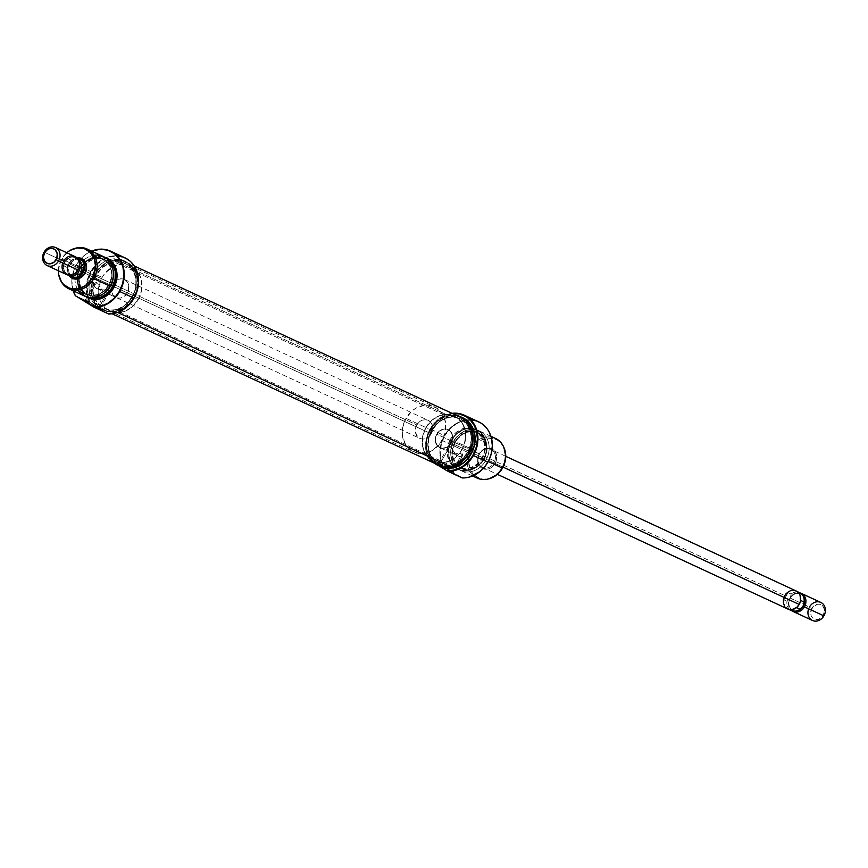 <?xml version="1.0" encoding="UTF-8"?>
<svg xmlns="http://www.w3.org/2000/svg" width="868" height="868" viewBox="0 0 868 868"><rect width="100%" height="100%" fill="white"/><g stroke="black" fill="none" stroke-linecap="round" stroke-linejoin="round"><path stroke-width="0.65" stroke-dasharray="4.34 3.25" d="M479.483 454.007A9.939 8.452 114.9 0 1 491.613 449.819A9.939 8.452 114.9 0 1 493.914 462.861L495.107 463.523A10.937 9.298 -65.1 0 0 492.579 449.179A10.937 9.298 -65.1 0 0 479.234 453.79L436.756 434.195A9.939 8.452 114.9 0 1 448.148 429.606A9.939 8.452 114.9 0 1 451.186 443.049L493.914 462.861A9.939 8.452 -65.1 0 0 490.876 449.418A9.939 8.452 -65.1 0 0 479.483 454.007A9.939 8.452 -65.1 0 0 482.521 467.451A9.939 8.452 -65.1 0 0 493.914 462.861L451.186 443.049L452.521 439.414L452.553 435.66L450.199 431.027L447.389 429.302L444.047 428.998L439.186 431.233L435.931 435.964L435.389 441.584L437.743 446.217L442.192 448.279L447.237 447.096L451.186 443.049A9.939 8.452 114.9 0 1 439.794 447.638A9.939 8.452 114.9 0 1 436.756 434.195L479.483 454.007L481.914 450.525L485.386 448.506L489.14 448.029L492.579 449.179L495.205 451.761L496.615 455.396L496.572 459.53L495.107 463.523L492.438 466.789L488.966 468.807L485.212 469.284L481.762 468.145L479.136 465.552L477.736 461.917L477.769 457.783L479.234 453.79A10.937 9.298 -65.1 0 0 481.762 468.145A10.937 9.298 -65.1 0 0 495.107 463.523L493.914 462.861A9.939 8.452 114.9 0 1 481.783 467.06A9.939 8.452 114.9 0 1 479.483 454.007M462.752 417.758L456.384 416.065L447.183 417.237L438.655 422.195L432.09 430.192L430.192 429.313L426.589 439.132L426.503 449.277L429.942 458.195L434.618 463.317A26.832 22.818 114.9 0 1 430.192 429.313L432.09 430.192A26.832 22.818 -65.1 0 0 438.286 465.422L429.042 459.725L443.385 466.366L462.253 477.953L443.819 466.604A29.675 25.226 -65.1 0 1 444.741 435.758L441.508 443.45L440.228 451.588L441.02 459.519L443.385 466.366A29.816 25.346 114.9 0 1 444.449 435.595A29.816 25.346 114.9 0 1 466.474 419.982A29.816 25.346 -65.1 0 0 444.449 435.595L430.116 428.955A29.816 25.346 114.9 0 1 452.054 413.342A29.816 25.346 -65.1 0 0 430.116 428.955L444.741 435.758L449.939 428.846L456.535 423.682L463.968 420.687L471.606 420.134L476.478 421.143L483.009 424.647L486.59 428.174L489.791 433.338A29.675 25.226 -65.1 0 0 466.745 420.199A29.675 25.226 -65.1 0 0 444.741 435.758L444.449 435.595A29.816 25.346 -65.1 0 0 443.385 466.366L429.541 460.051A29.414 25.009 114.9 0 1 430.213 429.042L430.116 428.955A29.816 25.346 -65.1 0 0 429.042 459.725A29.816 25.346 114.9 0 1 430.116 428.955L430.213 429.042A29.414 25.009 114.9 0 1 452.543 413.569L444.297 415.826L437.407 420.275L431.743 426.6L426.958 436.799L425.906 449.06L427.826 456.666L429.541 460.051L438.286 465.422A26.832 22.818 -65.1 0 0 439.338 466.029M462.546 455.722L460.224 456.774L457.794 455.928L455.288 453.736L449.96 446.228L439.772 464.098L453.237 472.029L452.033 471.628L452.261 472.93L453.617 473.375L438.557 464.521L439.772 464.098L449.96 446.228L455.288 453.736L457.794 455.928L460.224 456.774L461.993 456.297L462.85 455.027L462.232 453.758L452.033 471.628L453.237 472.051L438.568 463.675L452.033 471.628L462.232 453.758L462.677 455.494M473.32 475.653A21.863 18.586 114.9 0 1 470.347 448.474L454.083 440.933A21.863 18.586 114.9 0 1 479.147 430.832A21.863 18.586 114.9 0 1 485.83 460.409L484.04 459.367A19.877 16.893 114.9 0 1 459.769 467.754A19.877 16.893 114.9 0 1 455.179 441.66L454.083 440.933A21.863 18.586 -65.1 0 0 459.139 469.642A21.863 18.586 -65.1 0 0 485.83 460.409A21.863 18.586 114.9 0 1 460.756 470.51A21.863 18.586 114.9 0 1 454.083 440.933L471.823 449.244A21.147 17.978 -65.1 0 0 471.237 471.346A21.147 17.978 -65.1 0 0 489.129 478.735M451.642 439.805L451.946 439.957A21.722 18.467 -65.1 0 0 451.447 462.861A21.722 18.467 -65.1 0 0 470.163 470.141A21.722 18.467 -65.1 0 0 483.476 459.302L483.389 459.281A21.863 18.586 114.9 0 1 469.989 470.185A21.863 18.586 114.9 0 1 451.154 462.861A21.863 18.586 114.9 0 1 451.642 439.805A21.863 18.586 -65.1 0 0 458.326 469.382A21.863 18.586 -65.1 0 0 483.389 459.281L482.152 458.716A21.863 18.586 114.9 0 1 457.089 468.807A21.863 18.586 114.9 0 1 450.416 439.23L451.642 439.805L450.416 439.23A21.863 18.586 114.9 0 1 472.919 428.206A21.863 18.586 114.9 0 1 475.48 429.139A21.863 18.586 114.9 0 1 482.152 458.716L483.389 459.281A21.863 18.586 -65.1 0 0 476.716 429.703A21.863 18.586 -65.1 0 0 473.06 428.521A21.863 18.586 -65.1 0 0 451.642 439.805A21.863 18.586 114.9 0 1 473.06 428.521A21.863 18.586 114.9 0 1 484.876 438.09A21.863 18.586 114.9 0 1 483.389 459.281L486.384 451.36L486.46 443.147L485.407 439.338L481.328 433.034L475.176 429.269L467.885 428.586L464.163 429.465L457.252 433.479L454.344 436.463L450.145 443.819L449.027 447.899L448.626 452.054L450.015 459.921L454.094 466.224L456.959 468.47L460.246 470L467.537 470.673L474.85 468.145L481.078 462.796L483.476 459.302A21.722 18.467 -65.1 0 0 484.952 438.253A21.722 18.467 -65.1 0 0 473.147 428.738A21.722 18.467 -65.1 0 0 451.946 439.957L451.642 439.805M469.534 477.009L462.199 477.888A29.675 25.226 -65.1 0 0 469.545 477.009L469.631 476.988M478.637 421.837A29.816 25.346 -65.1 0 0 466.474 419.982A29.816 25.346 114.9 0 1 470.847 419.852M467.7 452.336L462.004 449.689A24.846 21.125 114.9 0 1 433.523 461.168A24.846 21.125 114.9 0 1 425.928 427.555L431.635 430.192A24.846 21.125 -65.1 0 0 439.219 463.805A24.846 21.125 -65.1 0 0 467.7 452.336L469.762 447.921L471.498 438.492L469.913 429.497L465.248 422.282L458.206 417.964L449.874 417.193L441.497 420.09L434.38 426.21L429.573 434.618L427.837 444.036L429.421 453.042L434.087 460.246L441.128 464.564L449.461 465.335L453.725 464.337L461.624 459.736L467.7 452.336A24.846 21.125 -65.1 0 0 460.116 418.723A24.846 21.125 -65.1 0 0 431.635 430.192L425.928 427.555A24.846 21.125 114.9 0 1 454.42 416.087A24.846 21.125 114.9 0 1 462.004 449.689L467.7 452.336M483.682 459.15L481.773 458.261A19.378 16.481 114.9 0 1 459.552 467.212A19.378 16.481 114.9 0 1 457.892 466.3A19.378 16.481 114.9 0 1 453.639 440.998L455.537 441.877A19.378 16.481 -65.1 0 0 458.315 466.094A19.378 16.481 -65.1 0 0 461.45 468.091A19.378 16.481 -65.1 0 0 483.682 459.15L486.275 452.054L486.34 444.731L483.856 438.286L479.201 433.696L476.272 432.34L469.762 431.732L463.241 433.989L457.675 438.763L455.537 441.877L452.944 448.973L452.879 456.297L455.364 462.742L460.018 467.32L466.138 469.349L472.778 468.503L478.941 464.922L483.682 459.15A19.378 16.481 -65.1 0 0 477.758 432.926A19.378 16.481 -65.1 0 0 474.21 431.83A19.378 16.481 -65.1 0 0 455.537 441.877L453.639 440.998A19.378 16.481 114.9 0 1 474.08 431.363A19.378 16.481 114.9 0 1 475.859 432.047A19.378 16.481 114.9 0 1 481.773 458.261L483.682 459.15M495.422 438.383A21.863 18.586 -65.1 0 0 470.347 448.474A21.863 18.586 -65.1 0 0 477.031 478.051M484.04 459.367L479.179 465.291L476.141 467.451L469.447 469.772L466.04 469.827L462.774 469.154L457.143 465.693L454.995 463.056L452.445 456.438L452.51 448.93L453.541 445.186L457.371 438.459L460.04 435.736L463.078 433.566L469.772 431.255L473.168 431.19L479.44 433.273L484.214 437.971L486.764 444.579L486.698 452.098L484.04 459.367L485.83 460.409A21.863 18.586 -65.1 0 0 480.774 431.7A21.863 18.586 -65.1 0 0 454.083 440.933L455.179 441.66A19.877 16.893 114.9 0 1 479.44 433.273A19.877 16.893 114.9 0 1 484.04 459.367M453.639 440.998L458.38 435.226L464.543 431.635L471.183 430.799L477.302 432.817L481.957 437.407L484.442 443.852L484.377 451.176L483.378 454.821L479.635 461.375L477.042 464.044L470.879 467.624L464.228 468.47L458.12 466.441L453.465 461.863L450.98 455.418L451.045 448.083L453.639 440.998M450.416 439.23L455.765 432.709L462.709 428.673L470.206 427.718L473.798 428.466L479.993 432.264L484.094 438.611L485.494 446.532L483.964 454.821L479.744 462.221L476.814 465.226L469.859 469.273L462.362 470.217L455.461 467.939L450.21 462.763L447.411 455.494L447.476 447.226L450.416 439.23M462.85 417.801A26.832 22.818 -65.1 0 0 432.09 430.192L428.488 440.011L428.401 450.156L431.841 459.074L434.749 462.644L440.174 466.441M439.251 466.018L438.286 465.422L439.251 466.018M430.192 429.313A26.832 22.818 114.9 0 1 456.785 415.533L449.884 415.273L440.846 418.398L433.154 424.994L430.192 429.313M425.928 427.555L432.014 420.145L439.913 415.555L448.43 414.47L456.264 417.074L459.552 419.645L464.217 426.85L465.801 435.855L464.054 445.273L459.259 453.682L452.141 459.801L443.765 462.698L439.512 462.774L431.678 460.181L425.711 454.3L422.521 446.033L422.597 436.647L425.928 427.555A24.846 21.125 -65.1 0 0 433.523 461.168A24.846 21.125 -65.1 0 0 462.004 449.689L442.072 440.445A24.846 21.125 114.9 0 1 413.58 451.913A24.846 21.125 114.9 0 1 405.996 418.311L425.928 427.555L432.014 420.145L439.913 415.555L448.43 414.47L456.264 417.074L462.232 422.944L465.422 431.212L465.335 440.597L462.004 449.689L455.928 457.1L452.141 459.801L443.765 462.698L435.432 461.917L428.391 457.599L423.725 450.394L422.521 446.033L422.597 436.647L425.928 427.555L405.996 418.311L412.072 410.9L415.859 408.199L424.235 405.302L428.488 405.226L436.322 407.819L442.289 413.7L445.479 421.967L445.403 431.353L444.123 436.029L439.327 444.438L432.199 450.557L428.087 452.445L419.569 453.53L411.736 450.926L405.768 445.056L402.578 436.788L402.665 427.403L405.996 418.311A24.846 21.125 114.9 0 1 434.477 406.832A24.846 21.125 114.9 0 1 442.072 440.445L462.004 449.689A24.846 21.125 -65.1 0 0 454.42 416.087A24.846 21.125 -65.1 0 0 425.928 427.555M461.125 453.53L459.682 453.552L461.125 453.53M458.076 453.639L456.373 453.682L458.076 453.639M454.604 453.606L452.846 453.356L454.604 453.606M449.743 452.206L452.846 453.356L449.743 452.206L447.91 450.329L447.866 447.378L449.96 446.228L448.398 446.629L447.573 449.298L450.503 452.608L439.794 447.638A9.939 8.452 114.9 0 1 436.756 434.195A9.939 8.452 114.9 0 1 448.148 429.606A9.939 8.452 114.9 0 1 451.186 443.049L503.049 467.103L451.186 443.049L452.521 439.414L452.553 435.66L450.199 431.027L447.389 429.302L444.047 428.998L439.186 431.233L435.931 435.964L435.389 441.584L437.743 446.217L442.192 448.279L447.237 447.096L451.186 443.049A9.939 8.452 114.9 0 1 439.794 447.638L457.794 455.928M503.917 447.508L500.424 442.506L497.635 440.315L494.434 438.828L487.349 438.177L480.221 440.64L476.999 442.94L474.167 445.837L470.076 452.998L468.601 461.016L469.946 468.677L471.639 471.997L473.917 474.807L479.906 478.485L483.378 479.201L489.487 478.637M503.765 447.183A21.147 17.978 -65.1 0 0 471.823 449.244L470.347 448.474A21.863 18.586 114.9 0 1 491.19 437.103M452.261 472.93L437.201 464.065L453.465 473.407L452.261 472.93L452.033 471.628L439.772 464.098L437.233 464.033L452.261 472.93M442.322 467.494L440.901 466.637M447.866 447.378L448.398 446.629M449.147 417.302A24.846 21.125 -65.1 0 0 428.456 438.514A24.846 21.125 -65.1 0 0 439.219 463.805A24.846 21.125 -65.1 0 0 450.188 465.226L114.999 309.8A24.846 21.125 114.9 0 1 104.03 308.379A24.846 21.125 114.9 0 1 93.082 283.988A24.846 21.125 114.9 0 1 112.308 262.201A24.846 21.125 114.9 0 1 113.958 261.865L449.147 417.302L444.893 418.452L437.103 423.324L433.87 426.839L429.302 435.389L427.848 444.839L429.703 453.736L434.608 460.734L437.982 463.176L445.924 465.465L454.441 464.076L462.232 459.205L468.102 451.61L471.172 442.441L470.966 433.089L467.516 424.984L461.353 419.352L453.411 417.063L449.147 417.302L113.958 261.865L109.704 263.026L101.914 267.887L96.044 275.492L94.113 279.963L92.659 289.402L94.514 298.299L99.419 305.308L102.793 307.739L110.735 310.039L114.999 309.8L123.31 306.61L130.276 300.252L134.844 291.702L135.983 287.004L135.777 277.651L132.327 269.547L126.164 263.926L122.345 262.331L113.958 261.865A24.846 21.125 114.9 0 1 124.927 263.297A24.846 21.125 114.9 0 1 135.69 288.588A24.846 21.125 114.9 0 1 114.999 309.8L450.188 465.226A24.846 21.125 -65.1 0 0 470.879 444.015A24.846 21.125 -65.1 0 0 460.116 418.723A24.846 21.125 -65.1 0 0 449.147 417.302M115.032 311.232L117.603 312.426L115.032 311.232L106.146 310.755L98.518 306.469L93.321 299.048L91.346 289.619L92.898 279.604L97.726 270.545L105.115 263.818L113.925 260.433A26.333 22.394 114.9 0 1 125.556 261.941A26.333 22.394 114.9 0 1 136.97 288.751A26.333 22.394 114.9 0 1 115.032 311.232A26.333 22.394 114.9 0 1 103.4 309.724A26.333 22.394 114.9 0 1 91.704 284.433A26.333 22.394 114.9 0 1 111.18 261.062A26.333 22.394 114.9 0 1 113.925 260.433L122.811 260.921L130.439 265.196L135.636 272.617L137.611 282.046L136.059 292.06L131.231 301.12L123.842 307.858L115.032 311.232M460.745 417.367A26.333 22.394 -65.1 0 0 449.114 415.859L113.925 260.433L449.114 415.859L453.639 415.609L460.658 417.334M438.503 465.118L437.277 464.488M432.481 460.68L428.51 454.485L427.089 449.939L426.872 440.022L428.087 435.042L432.915 425.982L436.354 422.249L444.611 417.085L449.114 415.859A26.333 22.394 -65.1 0 0 427.175 438.351A26.333 22.394 -65.1 0 0 438.59 465.161M80.898 259.358A9.939 8.452 -65.1 0 0 80.55 259.25A9.939 8.452 -65.1 0 0 70.232 264.23L69.039 263.568A10.937 9.298 114.9 0 1 77.48 257.807L73.379 259.12L69.039 263.568L67.368 269.655L69.18 275.698A10.937 9.298 114.9 0 1 69.039 263.568L70.232 264.23A9.939 8.452 114.9 0 1 80.55 259.25A9.939 8.452 114.9 0 1 81.625 259.641L80.203 258.989M124.938 257.818A29.816 25.346 -65.1 0 0 90.749 271.586L91.227 271.847A29.414 25.009 -65.1 0 0 90.554 302.856L108.055 313.598L111.744 313.522L119.09 311.612L122.605 309.822L131.632 301.576L135.256 295.489L137.242 290.086L138.327 278.899L137.383 273.539L134.204 266.389L131.025 262.483L127.14 259.434L122.692 257.362L117.853 256.364L112.818 256.451L107.773 257.644L98.42 263.08L91.227 271.847L87.093 283.695L87.625 295.782L90.554 302.856L99.299 308.227L92.854 301.88L89.415 292.961L89.003 287.948L90.88 277.771L96.066 268.689L99.668 265L103.759 262.082L112.797 258.957L121.802 259.792L129.408 264.458L132.305 268.017L135.744 276.946L136.157 281.959L134.28 292.136L129.093 301.218L125.491 304.907L121.401 307.825L112.363 310.95L107.773 311.037L99.299 308.227A26.832 22.818 114.9 0 1 93.104 272.997L95.003 273.876A26.832 22.818 -65.1 0 0 103.194 310.18A26.832 22.818 -65.1 0 0 133.954 297.789L132.055 296.91A26.832 22.818 114.9 0 1 101.296 309.301A26.832 22.818 114.9 0 1 99.299 308.227L108.055 313.598A29.414 25.009 -65.1 0 0 133.932 298.06L133.932 298.06A29.414 25.009 -65.1 0 0 127.14 259.434A29.414 25.009 -65.1 0 0 91.227 271.847L90.749 271.586A29.816 25.346 114.9 0 1 117.137 255.843M94.634 283.586L94.677 286.527L96.522 288.404L101.382 289.804L108.999 289.955L98.8 307.825L86.54 300.306L84.001 300.23L99.039 309.138L98.8 307.825L108.999 289.955L101.382 289.804L96.522 288.404L94.677 286.527L94.352 284.498L95.165 282.827L96.739 282.425L86.54 300.306L85.335 299.883L100.015 308.249L86.54 300.306L96.739 282.425L94.786 283.315M78.001 290.031A21.863 18.586 114.9 0 1 78.315 266.682L80.106 267.735A19.877 16.893 -65.1 0 0 84.706 293.829A19.877 16.893 -65.1 0 0 108.967 285.442L110.062 286.169L108.967 285.442L111.636 278.172L111.701 270.653L109.151 264.046L107.003 261.398L101.372 257.948L94.699 257.329L88.004 259.641L82.308 264.534L78.467 271.261L77.078 278.802L77.382 282.523L79.932 289.131L84.706 293.829L90.977 295.901L97.791 295.044L104.106 291.366L108.967 285.442A19.877 16.893 -65.1 0 0 104.377 259.348A19.877 16.893 -65.1 0 0 80.106 267.735L78.315 266.682A21.863 18.586 -65.1 0 0 84.999 296.259M107.057 258.295A21.863 18.586 -65.1 0 0 81.993 268.386L80.67 267.789L78.88 271.651L77.762 275.742L77.686 283.945L80.474 291.171L82.818 294.057L87.017 297.04A21.722 18.467 114.9 0 1 79.205 288.849A21.722 18.467 114.9 0 1 80.67 267.789L80.757 267.811A21.863 18.586 -65.1 0 0 79.27 289.011A21.863 18.586 -65.1 0 0 86.236 296.78A21.863 18.586 114.9 0 1 80.757 267.811L81.993 268.386A21.863 18.586 -65.1 0 0 88.666 297.963M76.406 264.935A29.816 25.346 -65.1 0 0 74.355 293.764A29.816 25.346 114.9 0 1 76.406 264.935L76.406 264.935A29.816 25.346 114.9 0 1 94.601 250.093A29.816 25.346 -65.1 0 0 76.406 264.935L90.749 271.586L76.406 264.935M73.194 290.791A29.675 25.226 114.9 0 1 76.319 264.914A29.675 25.226 114.9 0 1 91.596 251.123L85.791 254.335L81.516 258.002L77.86 262.451L74.474 268.668L71.805 280.744L73.194 290.791M62.051 259.141A21.863 18.586 -65.1 0 0 60.391 279.919A21.863 18.586 114.9 0 1 62.051 259.141L78.315 266.682L62.051 259.141A21.863 18.586 114.9 0 1 75.017 248.367A21.863 18.586 -65.1 0 0 62.051 259.141L62.051 259.141M58.395 270.783A21.147 17.978 114.9 0 1 61.628 259.022L66.793 252.718M127.39 292.907A9.939 8.452 -65.1 0 0 124.363 279.463A9.939 8.452 -65.1 0 0 112.959 284.053L70.232 264.23L112.959 284.053L115.39 281.091L118.547 279.246L121.954 278.812L125.09 279.854L127.477 282.209L128.757 285.507L128.214 291.138L126.294 294.502L123.44 296.943L120.099 298.104L116.757 297.8L112.873 294.751L111.592 291.442L111.625 287.688L112.959 284.053A9.939 8.452 -65.1 0 0 115.997 297.496A9.939 8.452 -65.1 0 0 127.39 292.907L114.294 286.831L127.39 292.907M84.663 273.084L114.294 286.831L84.663 273.084M96.446 274.765L102.142 277.402A24.846 21.125 -65.1 0 0 109.726 311.015A24.846 21.125 -65.1 0 0 138.218 299.547L132.511 296.899A24.846 21.125 114.9 0 1 104.03 308.379A24.846 21.125 114.9 0 1 96.446 274.765L102.522 267.355L110.42 262.765L118.938 261.68L126.771 264.284L130.059 266.856L134.724 274.06L136.309 283.066L134.573 292.483L129.766 300.892L122.648 307.012L114.283 309.909L110.019 309.984L102.185 307.391L96.218 301.511L93.028 293.243L93.115 283.858L96.446 274.765A24.846 21.125 114.9 0 1 112.308 262.201A24.846 21.125 114.9 0 1 124.927 263.297A24.846 21.125 114.9 0 1 132.511 296.899L138.218 299.547A24.846 21.125 -65.1 0 0 130.634 265.933A24.846 21.125 -65.1 0 0 114.836 265.89A24.846 21.125 -65.1 0 0 102.142 277.402L96.446 274.765M80.474 267.952L82.373 268.83A19.378 16.481 -65.1 0 0 88.286 295.055A19.378 16.481 -65.1 0 0 104.388 292.961L99.603 295.456L92.963 296.303L86.843 294.285L84.283 292.266L80.648 286.646L79.704 283.25L79.769 275.926L82.373 268.83L80.474 267.952L85.205 262.179L91.368 258.599L98.019 257.753L104.127 259.771L108.782 264.36L111.267 270.805L111.202 278.129L108.608 285.225A19.378 16.481 114.9 0 1 86.388 294.165A19.378 16.481 114.9 0 1 80.474 267.952A19.378 16.481 114.9 0 1 102.695 259A19.378 16.481 114.9 0 1 108.608 285.225L103.867 290.997L97.704 294.577L91.064 295.424L84.945 293.395L80.29 288.816L77.805 282.371L77.87 275.048L80.474 267.952M110.182 285.952L108.608 285.225L110.182 285.952M103.39 256.592A21.863 18.586 -65.1 0 0 78.315 266.682A21.863 18.586 114.9 0 1 94.113 255.279M113.404 273.529A19.378 16.481 -65.1 0 0 104.594 259.89A19.378 16.481 -65.1 0 0 82.373 268.83L87.104 263.058L90.066 260.953L93.267 259.478L99.918 258.631L103.097 259.293L108.587 262.668L112.232 268.288L113.404 273.518M80.67 267.789L85.986 261.322L92.887 257.308L100.33 256.353L105.288 257.633A21.722 18.467 114.9 0 0 93.983 256.961A21.722 18.467 114.9 0 0 80.67 267.789M80.757 267.811A21.863 18.586 114.9 0 1 104.583 257.21A21.863 18.586 -65.1 0 0 94.156 256.906A21.863 18.586 -65.1 0 0 80.757 267.811M106.981 258.252L101.784 256.874L98.041 256.95L90.673 259.489L84.402 264.87L80.181 272.27L78.652 280.57L80.051 288.491L84.153 294.827L88.579 297.93M89.675 302.357L75.342 295.706L89.675 302.357A29.816 25.346 114.9 0 1 90.749 271.586A29.816 25.346 -65.1 0 0 89.675 302.357L90.554 302.856L89.675 302.357M93.104 272.997A26.832 22.818 114.9 0 1 109.433 259.651A26.832 22.818 114.9 0 1 123.864 260.606A26.832 22.818 114.9 0 1 132.055 296.91L133.954 297.789A26.832 22.818 -65.1 0 0 125.773 261.485A26.832 22.818 -65.1 0 0 110.778 260.693A26.832 22.818 -65.1 0 0 95.003 273.876L93.104 272.997M133.954 297.789L136.178 293.015L138.055 282.838L136.341 273.116L131.307 265.337L123.701 260.671L114.695 259.836L105.657 262.961L97.965 269.568L92.778 278.65L90.901 288.827L91.314 293.84L94.753 302.769L101.198 309.116L109.672 311.916L118.862 310.744L127.401 305.786L133.954 297.789M138.218 299.547L141.549 290.454L141.625 281.058L140.421 276.708L135.755 269.492L128.714 265.174L120.381 264.404L112.005 267.301L104.887 273.409L102.142 277.402L98.811 286.494L98.724 295.89L101.914 304.147L107.882 310.028L115.726 312.621L124.233 311.547L132.131 306.946L138.218 299.547M71.838 277.022L73.27 277.673A9.939 8.452 114.9 0 1 72.261 277.109A9.939 8.452 114.9 0 1 70.232 264.23A9.939 8.452 -65.1 0 0 72.261 277.109A9.939 8.452 -65.1 0 0 72.576 277.304M97.563 283.142L98.334 284.292L97.563 283.142M99.115 285.659L99.983 287.102L99.115 285.659M100.959 288.556L102.055 289.945L100.959 288.556M104.572 292.136L102.055 289.945L104.572 292.136L106.992 292.983L105.288 292.527L115.997 297.496M107.979 292.874L106.992 292.983L107.979 292.874M109.325 291.919L109.618 291.225M108.999 289.955L109.563 290.509L108.999 289.955M96.522 288.404L419.852 438.394A9.939 8.452 -65.1 0 0 431.244 433.805L84.956 273.225L431.244 433.805A9.939 8.452 -65.1 0 0 428.206 420.362A9.939 8.452 -65.1 0 0 416.814 424.951A9.939 8.452 -65.1 0 0 419.852 438.394M58.395 270.794L58.785 266.758L61.628 259.022A21.147 17.978 114.9 0 1 66.76 252.751M85.324 300.719L100.384 309.583L83.979 300.274L86.54 300.306L100.015 308.227L98.8 307.825L99.039 309.138L85.324 300.719M796.162 590.978A9.939 8.452 -65.1 0 0 784.759 595.567L436.756 434.195L784.759 595.567L783.435 599.213M820.846 602.435A9.939 8.452 -65.1 0 0 809.453 607.025L811.84 608.349A7.953 6.76 -65.1 0 0 813.685 618.786A7.953 6.76 -65.1 0 0 823.385 615.434L824.481 609.52L822.604 605.81L820.347 604.432L817.678 604.182L812.719 607.068L810.625 612.775L811.135 615.651L812.632 617.962L814.878 619.34L818.915 619.275L823.385 615.434L823.884 615.879L823.385 615.434A7.953 6.76 -65.1 0 0 821.551 604.996A7.953 6.76 -65.1 0 0 811.84 608.349L789.989 597.998A9.939 8.452 114.9 0 1 800.22 592.985A9.939 8.452 -65.1 0 0 789.989 597.998L790.227 598.215A8.94 7.606 114.9 0 1 803.573 597.021M70.905 276.501A9.939 8.452 114.9 0 1 68.811 263.568L416.814 424.951L68.811 263.568L71.241 260.606L74.398 258.772L79.433 258.686M62.756 262.928A9.939 8.452 114.9 0 1 63.581 261.149L44.116 252.121L63.581 261.149A9.939 8.452 -65.1 0 0 66.619 274.592M63.581 261.149L64.785 261.81A8.94 7.606 -65.1 0 0 66.847 273.561A8.94 7.606 -65.1 0 0 77.773 269.785L79.303 267.952L77.773 269.785A8.94 7.606 114.9 0 1 70.666 274.516A8.94 7.606 114.9 0 1 64.178 270.48A8.94 7.606 114.9 0 1 64.785 261.81A8.94 7.606 114.9 0 1 70.265 257.351A8.94 7.606 114.9 0 1 77.968 260.357A8.94 7.606 114.9 0 1 77.773 269.785A8.94 7.606 -65.1 0 0 75.7 258.035A8.94 7.606 -65.1 0 0 64.785 261.81L63.928 265.966A9.863 8.387 -65.1 0 0 64.655 271.521A9.863 8.387 -65.1 0 0 67.78 275.015A9.863 8.387 114.9 0 1 63.928 265.966L66.999 267.387L71.111 260.194L68.029 258.772A9.863 8.387 114.9 0 1 76.058 257.178A9.863 8.387 -65.1 0 0 71.36 257.047A9.863 8.387 -65.1 0 0 68.029 258.772L64.785 261.81L63.581 261.149A9.939 8.452 -65.1 0 1 74.984 256.559M80.171 259.055A9.863 8.387 -65.1 0 0 68.865 263.612L71.111 260.194L68.029 258.772L64.785 261.81L63.928 265.966L66.999 267.387L71.111 260.194L66.999 267.387L68.865 263.612L67.541 267.214L67.509 270.946L68.778 274.223L71.143 276.556M77.274 270.903L77.773 269.785L77.274 270.903M71.1 276.621L68.713 274.266L67.444 270.968L67.476 267.214L68.811 263.568A9.939 8.452 114.9 0 1 79.205 258.61M80.898 259.445L77.794 258.414L74.409 258.848L71.274 260.671L68.865 263.612A9.863 8.387 -65.1 0 0 71.87 276.946M416.814 424.951L415.479 428.586L415.446 432.34L417.801 436.973L420.611 438.698L423.953 439.002L427.295 437.852L430.148 435.4L432.069 432.036L432.611 426.416L431.331 423.107L428.944 420.752L425.808 419.721L422.401 420.145L419.244 421.989L416.814 424.951M799.135 604.388L800.133 602.5L796.726 607.329L793.591 609.152L790.205 609.586L787.102 608.555L784.737 606.222L783.468 602.945L783.5 599.213L784.824 595.611A9.863 8.387 114.9 0 1 796.13 591.054A9.863 8.387 114.9 0 1 799.135 604.388A9.863 8.387 114.9 0 1 787.829 608.945A9.863 8.387 114.9 0 1 784.824 595.611L787.233 592.67L790.368 590.848L793.743 590.414L796.857 591.444L799.222 593.777L800.491 597.054L800.459 600.786L798.039 606.19L799.135 604.388M799.678 592.703A9.863 8.387 -65.1 0 0 791.084 594.059L788.014 592.638L786.158 593.929L784.054 597.607L783.913 599.831L786.983 601.253L789.511 599.235L790.726 597.108L791.084 594.059L788.014 592.638L784.824 595.611L783.913 599.831L786.983 601.253L790.227 598.215A8.94 7.606 -65.1 0 0 790.032 607.643A8.94 7.606 -65.1 0 0 797.735 610.649M803.822 597.52A8.94 7.606 -65.1 0 0 797.334 593.484A8.94 7.606 -65.1 0 0 790.227 598.215L791.084 594.059A9.863 8.387 114.9 0 1 797.931 592.15M789.837 609.618A9.863 8.387 114.9 0 1 786.983 601.253A9.863 8.387 -65.1 0 0 791.377 610.584M797.193 610.779A8.94 7.606 114.9 0 1 789.891 607.416A8.94 7.606 114.9 0 1 790.227 598.215L789.989 597.998A9.939 8.452 -65.1 0 0 791.941 610.822A9.939 8.452 114.9 0 1 789.989 597.998L809.453 607.025A9.939 8.452 -65.1 0 0 812.481 620.468M808.629 608.804A9.939 8.452 114.9 0 1 809.453 607.025M796.889 607.806L801.001 600.613L796.889 607.806M788.014 592.638L783.913 599.831L788.014 592.638M784.672 606.265L785.746 607.589M796.9 591.379L793.764 590.338M787.189 592.605L785.865 593.972M784.759 595.567A9.939 8.452 -65.1 0 0 787.797 609.01M462.633 455.581L453.237 472.051L453.617 473.375M505.751 456.318L490.876 449.418M109.726 311.015L413.58 451.913M458.326 469.382L457.089 468.807M461.45 468.091L459.552 467.212M472.561 475.979L460.756 470.51M490.952 436.311L479.147 430.832M477.758 432.926L475.859 432.047M476.716 429.703L475.48 429.139M130.634 265.933L434.477 406.832M482.521 467.451L497.386 474.351M447.953 447.215L438.568 463.675M438.59 463.664L437.233 464.033M125.556 261.941L134.247 265.966M103.4 309.724L112.091 313.76M85.357 299.861L84.001 300.23M94.731 283.413L85.335 299.883M60.565 280.331L60.196 279.518M124.363 279.463L428.206 420.362M101.296 309.301L103.194 310.18M86.388 294.165L88.286 295.055M102.695 259L104.594 259.89M123.864 260.606L125.773 261.485M75.451 248.237L74.583 248.476M109.401 291.789L100.015 308.249L100.384 309.583M70.265 257.351L71.36 257.047M64.178 270.48L64.655 271.521M796.13 591.054L797.095 591.499M788.795 609.39L787.829 608.945"/><path stroke-width="1.3" d="M452.543 413.569A29.414 25.009 114.9 0 1 474.633 426.155A29.414 25.009 114.9 0 1 472.919 455.255L473.396 455.516A29.816 25.346 -65.1 0 0 474.98 425.711A29.816 25.346 -65.1 0 0 452.054 413.342A29.816 25.346 114.9 0 1 464.304 415.186A29.816 25.346 114.9 0 1 473.396 455.516L487.74 462.167A29.816 25.346 114.9 0 1 469.458 477.031A29.816 25.346 114.9 0 1 462.253 477.953A29.816 25.346 -65.1 0 0 487.74 462.167L487.74 462.167A29.816 25.346 -65.1 0 0 478.637 421.837L464.304 415.186M489.389 432.503L491.299 437.461L492.351 445.664L491.158 454.148L489.161 459.606L485.548 465.682L479.885 471.606L469.534 477.009A29.675 25.226 -65.1 0 0 469.631 476.988A29.675 25.226 -65.1 0 0 487.827 462.188A29.675 25.226 -65.1 0 0 489.834 433.425A29.675 25.226 -65.1 0 0 489.791 433.349M470.847 419.852A29.816 25.346 114.9 0 1 489.758 433.262A29.816 25.346 114.9 0 1 487.74 462.167L473.396 455.516A29.816 25.346 114.9 0 1 447.91 471.302L462.253 477.953L447.91 471.302A29.816 25.346 -65.1 0 0 473.396 455.516L464.89 464.705L461.592 467.017L454.431 470.044L447.042 470.792L439.251 466.018L447.042 470.792A29.414 25.009 114.9 0 0 472.919 455.255L476.228 447.28L477.411 438.861L476.369 430.734L474.471 425.819L470.011 419.678L466.127 416.629L459.291 413.917L451.805 413.645M489.129 478.735A21.147 17.978 -65.1 0 0 489.563 478.615A21.147 17.978 -65.1 0 0 502.518 468.08L502.095 467.961A21.863 18.586 114.9 0 1 488.695 478.865A21.863 18.586 114.9 0 1 473.32 475.653M439.338 466.029A26.832 22.818 -65.1 0 0 440.282 466.496A26.832 22.818 -65.1 0 0 471.042 454.105L469.143 453.215A26.832 22.818 114.9 0 1 438.383 465.606A26.832 22.818 114.9 0 1 434.618 463.317L440.445 466.431L444.861 467.342L454.051 466.181L462.579 461.223L469.143 453.215L471.042 454.105L474.644 444.286L474.731 434.141L471.291 425.211L468.394 421.653L462.752 417.758M472.561 475.979L477.031 478.051A21.863 18.586 -65.1 0 0 502.095 467.961L488.196 461.516L502.095 467.961A21.863 18.586 -65.1 0 0 495.422 438.383L490.952 436.311M440.174 466.441L446.76 468.232L455.95 467.06L464.478 462.101L471.042 454.105A26.832 22.818 -65.1 0 0 462.85 417.801L460.951 416.922A26.832 22.818 114.9 0 1 469.143 453.215L471.367 448.452L473.244 438.275L471.53 428.553L466.485 420.763L462.948 417.985L456.785 415.533A26.832 22.818 114.9 0 1 460.951 416.922M489.487 478.637L497.353 474.373L500.185 471.476L504.265 464.315L505.751 456.297L503.917 447.508M491.19 437.103A21.863 18.586 114.9 0 1 503.581 446.76A21.863 18.586 114.9 0 1 502.095 467.961L502.518 468.08A21.147 17.978 -65.1 0 0 503.95 447.584A21.147 17.978 -65.1 0 0 503.765 447.183M442.322 467.494L440.901 466.637M460.658 417.334L465.628 420.622L470.825 428.043L472.8 437.483L472.463 442.506L469.208 452.228L466.42 456.546L459.031 463.284L450.221 466.669L117.603 312.426L450.221 466.669A26.333 22.394 -65.1 0 0 472.159 444.177A26.333 22.394 -65.1 0 0 460.745 417.367L134.247 265.966M112.091 313.76L438.59 465.161A26.333 22.394 -65.1 0 0 450.221 466.669L445.696 466.919L438.503 465.118M437.277 464.488L432.481 460.68M77.48 257.807A10.937 9.298 114.9 0 1 85.574 262.559A10.937 9.298 114.9 0 1 84.912 273.312L84.663 273.084A9.939 8.452 -65.1 0 0 80.898 259.358M117.137 255.843A29.816 25.346 114.9 0 1 134.03 298.147A29.816 25.346 114.9 0 1 108.543 313.934A29.816 25.346 -65.1 0 0 134.03 298.147L119.697 291.496A29.816 25.346 -65.1 0 0 120.37 260.053A29.816 25.346 -65.1 0 0 94.688 250.06A29.816 25.346 -65.1 0 0 94.601 250.093A29.816 25.346 114.9 0 1 110.594 251.167A29.816 25.346 114.9 0 1 119.697 291.496A29.816 25.346 114.9 0 1 94.211 307.283L108.543 313.934L94.211 307.283A29.816 25.346 -65.1 0 0 119.697 291.496L134.03 298.147A29.816 25.346 -65.1 0 0 124.938 257.818L110.594 251.167M68.724 288.719A21.863 18.586 114.9 0 1 60.391 279.919A21.863 18.586 -65.1 0 0 60.565 280.331A21.863 18.586 -65.1 0 0 76.438 290.183A21.863 18.586 -65.1 0 0 93.798 278.617A21.863 18.586 114.9 0 1 68.724 288.719L84.999 296.259A21.863 18.586 -65.1 0 0 110.062 286.169A21.863 18.586 114.9 0 1 78.001 290.031M112.504 287.297L112.211 287.145A21.722 18.467 114.9 0 1 87.017 297.04L92.54 298.581L99.983 297.637L106.894 293.612L112.504 287.297A21.863 18.586 114.9 0 1 87.429 297.388A21.863 18.586 114.9 0 1 86.236 296.78A21.863 18.586 -65.1 0 0 112.504 287.297L113.73 287.872L112.504 287.297A21.863 18.586 -65.1 0 0 104.583 257.21A21.863 18.586 114.9 0 1 105.831 257.72A21.863 18.586 114.9 0 1 112.504 287.297M75.342 295.706L75.397 295.76A29.675 25.226 114.9 0 1 74.312 293.677A29.675 25.226 114.9 0 1 73.194 290.791L75.397 295.76L93.777 307.044L75.342 295.706A29.816 25.346 114.9 0 1 74.355 293.764A29.816 25.346 -65.1 0 0 74.388 293.84A29.816 25.346 -65.1 0 0 75.342 295.706M119.404 291.344L114.457 297.995L108.196 303.073L101.111 306.165L93.777 307.044A29.675 25.226 114.9 0 0 119.404 291.344A29.675 25.226 114.9 0 0 120.077 260.064A29.675 25.226 114.9 0 0 94.514 250.114A29.675 25.226 114.9 0 0 91.596 251.123L100.655 249.203L108.055 250.309L114.587 253.814L119.665 259.402L122.876 266.617L123.929 274.82L122.735 283.304L119.404 291.344M93.798 278.617L92.323 277.858A21.147 17.978 114.9 0 1 75.538 289.033A21.147 17.978 114.9 0 1 60.196 279.518A21.147 17.978 114.9 0 1 58.395 270.783L58.72 274.755L61.433 281.785L63.722 284.596L69.711 288.263L76.796 288.925L83.925 286.462L87.147 284.161L92.323 277.858L110.062 286.169L93.798 278.617A21.863 18.586 -65.1 0 0 94.287 255.561A21.863 18.586 -65.1 0 0 75.451 248.237A21.863 18.586 -65.1 0 0 75.017 248.367A21.863 18.586 114.9 0 1 87.115 249.04A21.863 18.586 114.9 0 1 93.798 278.617M81.625 259.641A9.939 8.452 114.9 0 1 84.663 273.084A9.939 8.452 114.9 0 1 73.27 277.673M87.429 297.388L88.666 297.963A21.863 18.586 -65.1 0 0 113.73 287.872A21.863 18.586 -65.1 0 0 107.057 258.295L105.831 257.72M110.507 286.104L110.507 286.104A19.378 16.481 -65.1 0 0 113.404 273.529L113.1 279.008L110.507 286.104A19.378 16.481 -65.1 0 1 104.388 292.961L110.507 286.104M94.113 255.279A21.863 18.586 114.9 0 1 111.158 264.176A21.863 18.586 114.9 0 1 110.062 286.169A21.863 18.586 -65.1 0 0 103.39 256.592L87.115 249.04M105.288 257.633L110.052 260.877L112.406 263.763L115.184 270.99L115.118 279.192L112.211 287.145A21.722 18.467 114.9 0 0 105.288 257.633M88.579 297.93L93.939 299.384L97.683 299.308L105.05 296.769L111.321 291.377L115.542 283.977L117.072 275.688L115.672 267.767L111.571 261.431L106.981 258.252M66.76 252.751L70.026 250.418L77.143 247.955L84.239 248.617L90.229 252.295L94.2 258.425L95.545 266.085L94.07 274.104L92.323 277.858A21.147 17.978 114.9 0 0 92.8 255.561A21.147 17.978 114.9 0 0 74.583 248.476A21.147 17.978 114.9 0 0 66.76 252.751M68.941 275.34L73.216 278.693L76.883 279.029L80.561 277.76L84.912 273.312L86.572 267.225L85.01 261.539L80.724 258.187L77.057 257.85M72.608 277.315L70.905 276.501A9.939 8.452 114.9 0 0 71.838 277.022A9.939 8.452 114.9 0 0 83.241 272.433A9.939 8.452 114.9 0 0 80.203 258.989A9.939 8.452 114.9 0 0 79.205 258.61L82.254 260.411L84.12 263.297L84.749 266.888L83.241 272.433L84.663 273.084L83.241 272.433L80.811 275.395L77.643 277.228L72.608 277.315A9.939 8.452 -65.1 0 0 84.663 273.084L84.912 273.312A10.937 9.298 114.9 0 1 69.18 275.698M785.746 607.589L788.567 609.314L791.898 609.629L796.759 607.394L799.189 604.432L503.049 467.103L799.189 604.432A9.939 8.452 -65.1 0 0 796.162 590.978L505.751 456.318M809.453 607.025A9.939 8.452 114.9 0 1 821.584 602.826A9.939 8.452 114.9 0 1 823.884 615.879A9.939 8.452 -65.1 0 0 820.846 602.435L801.381 593.408A9.939 8.452 114.9 0 1 804.419 606.851L823.884 615.879L804.419 606.851A9.939 8.452 -65.1 0 0 800.22 592.985A9.939 8.452 114.9 0 1 801.381 593.408M803.573 597.021A8.94 7.606 114.9 0 1 803.215 606.19L804.419 606.851L803.215 606.19A8.94 7.606 -65.1 0 0 803.822 597.52L803.345 596.479A9.863 8.387 114.9 0 1 804.072 602.034A9.863 8.387 -65.1 0 0 799.678 592.703L796.13 591.054M58.547 260.975L56.16 259.651A7.953 6.76 114.9 0 1 46.449 263.004A7.953 6.76 114.9 0 1 44.615 252.566L44.116 252.121A9.939 8.452 -65.1 0 0 46.416 265.174A9.939 8.452 -65.1 0 0 58.547 260.975A9.939 8.452 114.9 0 1 47.154 265.565A9.939 8.452 114.9 0 1 44.116 252.121A9.939 8.452 114.9 0 1 55.519 247.532A9.939 8.452 114.9 0 1 58.547 260.975L78.011 270.002L58.547 260.975A9.939 8.452 -65.1 0 0 56.257 247.933A9.939 8.452 -65.1 0 0 44.116 252.121L44.615 252.566L47.773 249.333L50.453 248.411L53.122 248.66L55.368 250.038L57.245 253.738L56.811 258.241L54.207 262.027L50.322 263.818L47.653 263.568L44.539 261.127L43.4 257.004L44.615 252.566A7.953 6.76 114.9 0 1 54.315 249.214A7.953 6.76 114.9 0 1 56.16 259.651L58.547 260.975M47.154 265.565L66.619 274.592A9.939 8.452 -65.1 0 0 78.011 270.002A9.939 8.452 114.9 0 1 66.619 274.592A9.939 8.452 114.9 0 1 62.756 262.928M71.143 276.556L75.939 277.554L80.767 275.33L83.176 272.389L84.087 268.169L79.986 275.362L84.087 268.169L81.017 266.747L78.478 268.776L81.017 266.747A9.863 8.387 -65.1 0 0 76.058 257.178A9.863 8.387 114.9 0 1 76.623 257.416A9.863 8.387 114.9 0 1 81.017 266.747L84.087 268.169L83.176 272.389A9.863 8.387 -65.1 0 0 80.171 259.055L76.623 257.416M77.002 271.988L76.916 273.941L77.002 271.988M67.78 275.015A9.863 8.387 -65.1 0 0 76.916 273.941A9.863 8.387 114.9 0 1 68.322 275.297A9.863 8.387 114.9 0 1 67.78 275.015M63.581 261.149A9.939 8.452 114.9 0 1 75.722 256.961A9.939 8.452 114.9 0 1 78.011 270.002A9.939 8.452 -65.1 0 0 74.984 256.559L55.519 247.532M79.986 275.362L76.916 273.941L79.986 275.362L81.842 274.071L79.986 275.362M68.322 275.297L71.87 276.946A9.863 8.387 -65.1 0 0 83.176 272.389L84.5 268.787L84.532 265.055L82.2 260.465L79.411 258.751M83.176 272.389L81.842 274.071L83.176 272.389M796.64 610.953L797.735 610.649A8.94 7.606 -65.1 0 0 803.215 606.19L804.072 602.034L801.001 600.613L799.862 603.043L801.001 600.613L804.072 602.034L803.974 603.987L802.499 607.199L799.97 609.227A9.863 8.387 114.9 0 1 796.64 610.953A9.863 8.387 114.9 0 1 789.837 609.618M797.931 592.15A9.863 8.387 114.9 0 1 803.345 596.479M791.941 610.822A9.939 8.452 -65.1 0 0 804.419 606.851A9.939 8.452 114.9 0 1 793.016 611.441A9.939 8.452 114.9 0 1 791.941 610.822M787.829 608.945L791.377 610.584A9.863 8.387 -65.1 0 0 799.97 609.227L803.215 606.19A8.94 7.606 114.9 0 1 797.193 610.779M793.016 611.441L812.481 620.468A9.939 8.452 -65.1 0 0 823.884 615.879A9.939 8.452 114.9 0 1 812.481 620.468A9.939 8.452 114.9 0 1 808.629 608.804M799.97 609.227L796.889 607.806L798.343 605.712L796.889 607.806L799.97 609.227M783.435 599.213L783.403 602.967L784.672 606.265M497.386 474.351L787.797 609.01A9.939 8.452 -65.1 0 0 799.189 604.432L800.524 600.786L800.079 595.296L798.213 592.41L795.392 590.685M793.764 590.338L790.357 590.772L787.189 592.605M785.865 593.972L784.759 595.567M488.695 478.865L489.563 478.615M440.282 466.496L438.383 465.606M503.581 446.76L503.95 447.584M60.565 280.331L60.196 279.518M75.451 248.237L74.583 248.476"/></g></svg>
